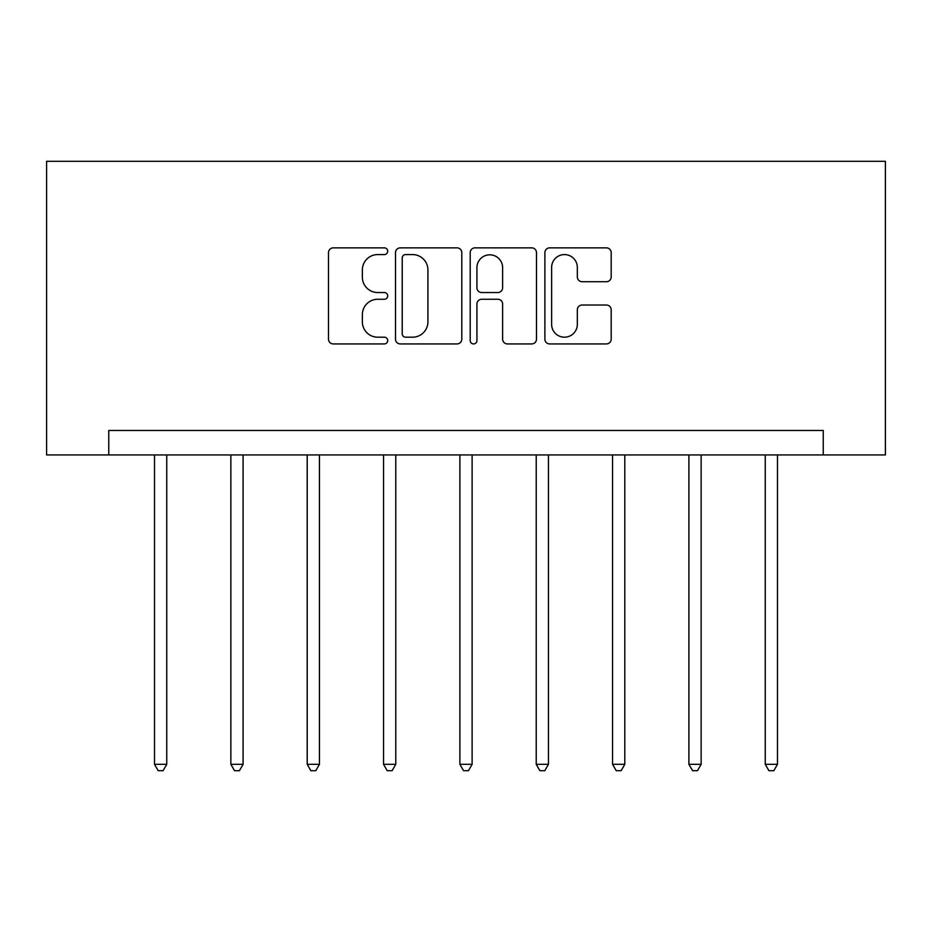 <?xml version="1.0" encoding="UTF-8"?>
<svg xmlns="http://www.w3.org/2000/svg" width="932" height="932" viewBox="0 0 932 932"><rect width="100%" height="100%" fill="white"/><g stroke="black" fill="none" stroke-linecap="round" stroke-linejoin="round"><path stroke-width="1.4" d="M387.7 251.221A3.367 3.367 0 0 0 384.333 247.854L333.295 247.854A4.8 4.8 0 0 0 328.495 252.654L328.495 339.12A4.8 4.8 0 0 0 333.295 343.931L384.333 343.931A3.367 3.367 0 0 0 387.7 340.564A3.367 3.367 0 0 0 384.333 337.198L377.728 337.198A15.366 15.366 0 0 1 362.362 321.831L362.362 314.62A15.366 15.366 0 0 1 377.728 299.254L384.333 299.254A3.367 3.367 0 0 0 387.7 295.887A3.367 3.367 0 0 0 384.333 292.531L377.728 292.531A15.366 15.366 0 0 1 362.362 277.154L362.362 269.954A15.366 15.366 0 0 1 377.728 254.576L384.333 254.576A3.367 3.367 0 0 0 387.7 251.221M606.383 281.72A4.8 4.8 0 0 0 611.194 276.921L611.194 252.654A4.8 4.8 0 0 0 606.383 247.854L549.705 247.854A4.8 4.8 0 0 0 544.894 252.654L544.894 339.12A4.8 4.8 0 0 0 549.705 343.931L606.383 343.931A4.8 4.8 0 0 0 611.194 339.12L611.194 309.82A4.8 4.8 0 0 0 606.383 305.02L582.127 305.02A4.8 4.8 0 0 0 577.327 309.82L577.327 324.348A12.85 12.85 0 0 1 564.477 337.198A12.85 12.85 0 0 1 551.628 324.348L551.628 267.426A12.85 12.85 0 0 1 564.477 254.576A12.85 12.85 0 0 1 577.327 267.426L577.327 276.921A4.8 4.8 0 0 0 582.127 281.72L606.383 281.72M823.247 454.944L885.4 454.944L885.4 161.306L46.6 161.306L46.6 454.944L823.247 454.944L823.247 430.468L108.753 430.468L108.753 454.944M461.794 252.654A4.8 4.8 0 0 0 456.995 247.854L400.306 247.854A4.8 4.8 0 0 0 395.506 252.654L395.506 339.12A4.8 4.8 0 0 0 400.306 343.931L456.995 343.931A4.8 4.8 0 0 0 461.794 339.12L461.794 252.654M475.005 247.854L531.694 247.854A4.8 4.8 0 0 1 536.494 252.654L536.494 339.12A4.8 4.8 0 0 1 531.694 343.931L507.427 343.931A4.8 4.8 0 0 1 502.628 339.12L502.628 304.053A4.8 4.8 0 0 0 497.828 299.254L481.728 299.254A4.8 4.8 0 0 0 476.928 304.053L476.928 340.564A3.367 3.367 0 0 1 473.561 343.931A3.367 3.367 0 0 1 470.206 340.564L470.206 252.654A4.8 4.8 0 0 1 475.005 247.854M405.595 254.576A3.367 3.367 0 0 0 402.228 257.943L402.228 333.842A3.367 3.367 0 0 0 405.595 337.198L412.561 337.198A15.366 15.366 0 0 0 427.928 321.831L427.928 269.954A15.366 15.366 0 0 0 412.561 254.576L405.595 254.576M502.628 267.67A12.85 12.85 0 0 0 489.778 254.82A12.85 12.85 0 0 0 476.928 267.67L476.928 287.72A4.8 4.8 0 0 0 481.728 292.531L497.828 292.531A4.8 4.8 0 0 0 502.628 287.72L502.628 267.67M154.514 454.944L154.514 764.322L166.746 764.322L166.746 454.944M166.746 764.322L163.077 770.694L158.184 770.694L154.514 764.322M230.856 454.944L230.856 764.322L243.089 764.322L243.089 454.944M243.089 764.322L239.419 770.694L234.526 770.694L230.856 764.322M307.199 454.944L307.199 764.322L319.431 764.322L319.431 454.944M319.431 764.322L315.762 770.694L310.869 770.694L307.199 764.322M383.541 454.944L383.541 764.322L395.774 764.322L395.774 454.944M395.774 764.322L392.104 770.694L387.211 770.694L383.541 764.322M459.884 454.944L459.884 764.322L472.116 764.322L472.116 454.944M472.116 764.322L468.447 770.694L463.553 770.694L459.884 764.322M536.226 454.944L536.226 764.322L548.459 764.322L548.459 454.944M548.459 764.322L544.789 770.694L539.896 770.694L536.226 764.322M612.569 454.944L612.569 764.322L624.801 764.322L624.801 454.944M624.801 764.322L621.131 770.694L616.238 770.694L612.569 764.322M688.911 454.944L688.911 764.322L701.144 764.322L701.144 454.944M701.144 764.322L697.474 770.694L692.581 770.694L688.911 764.322M765.254 454.944L765.254 764.322L777.486 764.322L777.486 454.944M777.486 764.322L773.816 770.694L768.923 770.694L765.254 764.322"/></g></svg>
